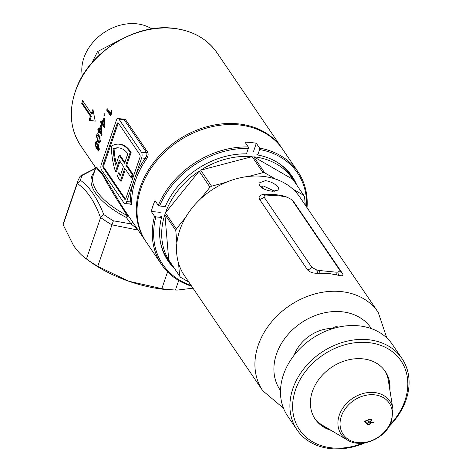 <?xml version="1.0" encoding="UTF-8"?>
<svg xmlns="http://www.w3.org/2000/svg" width="472" height="472" viewBox="0 0 472 472"><rect width="100%" height="100%" fill="white"/><g stroke="black" fill="none" stroke-linecap="round" stroke-linejoin="round"><path stroke-width="0.71" d="M141.641 157.972A4.23 1.876 -84.3 0 0 141.435 152.202L146.639 152.721C147.27 154.315 146.78 156.179 145.164 158.321L141.641 157.972L134.178 179.767A83.532 66.18 -34.2 0 1 145.164 158.321L146.332 159.223A82.476 65.343 145.8 0 0 135.488 180.392A82.476 65.343 145.8 0 0 131.594 202.258C131.535 204.901 130.968 205.562 129.906 204.24L130.243 201.91A1.056 0.566 -179.4 0 1 131.594 202.258M102.589 174.905L97.497 169.118L95.491 168.64L93.214 175.289A68.729 28.833 18.9 0 0 96.925 191.431A68.729 28.833 18.9 0 0 127.316 215.615C116.985 199.88 108.743 186.31 102.589 174.905M260.509 186.865A65.561 51.938 145.8 0 0 260.798 186.115M122.089 118.95L125.21 119.162L147.712 152.238C148.562 154.167 148.108 156.492 146.332 159.223M97.728 133.8L97.203 133.747L99.079 135.175L100.353 141.382L99.315 143.087L97.733 141.659L96.312 135.44L97.45 133.724M104.448 113.805L104.955 114.56A82.476 65.343 145.8 0 0 104.288 115.817L103.775 115.062A82.476 65.343 -34.2 0 1 104.448 113.805M95.208 121.18L92.937 109.351A82.476 65.343 145.8 0 0 91.332 113.416L82.624 100.619A82.476 65.343 145.8 0 0 81.691 103.338L90.4 116.141A82.476 65.343 145.8 0 0 89.208 120.248L95.208 121.18M111.097 115.115A82.476 65.343 145.8 0 0 110.601 115.917L106.613 110.047A82.476 65.343 -34.2 0 1 107.386 108.802L110.495 113.374L111.368 110.271L111.84 110.967L111.097 115.115M100.99 124.726A82.476 65.343 -34.2 0 1 101.498 123.452L100.53 122.024A82.476 65.343 -34.2 0 1 101.061 120.755L102.035 122.183A82.476 65.343 -34.2 0 1 104.041 117.882L104.548 118.631L104.843 126.927A82.476 65.343 145.8 0 0 104.465 127.818L102.011 124.207A82.476 65.343 145.8 0 0 101.498 125.481L100.99 124.726L101.769 124.803M101.203 126.242L102.035 134.591A82.476 65.343 145.8 0 0 101.763 135.493L99.309 131.883A82.476 65.343 145.8 0 0 98.937 133.169L98.43 132.42A82.476 65.343 -34.2 0 1 98.795 131.127L97.822 129.7A82.476 65.343 -34.2 0 1 98.211 128.413L99.185 129.847A82.476 65.343 -34.2 0 1 100.695 125.493L101.203 126.242M95.149 143.27L96.117 141.287L96.748 141.801L97.521 145.228L98.506 144.851L99.191 149.199L98.447 151.005L97.975 150.609L97.279 147.937L96.695 148.804L96.152 148.344L95.149 143.27L95.716 143.329M98.105 144.509L98.506 144.851M95.415 167.3L96.701 167.253L102.625 173.891L123.18 208.123L145.582 241.056A82.476 65.343 -34.2 0 1 154.397 161.636A82.476 65.343 -34.2 0 1 238.03 123.835A82.476 65.343 -34.2 0 1 281.973 148.279L217.014 52.793A82.476 65.343 145.8 0 0 173.077 28.349A82.476 65.343 145.8 0 0 89.444 66.151A82.476 65.343 145.8 0 0 80.629 145.571L95.415 167.3L95.491 168.64M178.705 280.492L175.442 290.014A81.42 34.155 -161.1 0 1 161.825 288.657L167.578 271.848M134.178 179.767L126.72 201.562L130.243 201.91A83.532 66.18 -34.2 0 1 134.178 179.767M129.788 203.892L124.85 203.633A4.23 1.876 -84.3 0 1 124.024 203.06L101.527 169.985A4.23 1.876 -84.3 0 1 101.315 164.221L116.242 120.631A4.23 1.876 -84.3 0 1 118.112 118.555A4.23 1.876 -84.3 0 1 118.938 119.133L141.435 152.202M95.562 167.713A2.112 2.059 -21.9 0 1 93.881 169.3L95.509 167.507M94.955 171.383L93.881 169.3L82.429 175.26A79.302 33.27 18.9 0 0 80.494 180.363C89.65 186.859 97.403 198.252 103.751 214.553A79.302 33.27 18.9 0 0 113.422 220.819L131.015 223.893L126.307 217.468A2.112 1.097 144 0 0 128.183 215.474M138.131 230.1L111.958 224.855A81.42 34.155 -161.1 0 1 100.63 217.521L100.554 217.71C94.542 201.202 86.777 189.791 77.272 183.49L63.148 224.743A81.42 34.155 -161.1 0 1 63.785 222.07L77.98 180.617A81.42 34.155 -161.1 0 0 77.343 183.283L80.494 180.363M111.899 225.061L97.775 266.314A81.42 34.155 -161.1 0 1 86.429 258.969L89.532 261.252A74.016 31.052 18.9 0 0 128.543 281.159A74.016 31.052 18.9 0 0 173.484 289.997L177.271 290.091L192.989 288.185M63.148 224.743L73.532 245.523C77.461 251.216 81.762 255.7 86.429 258.969L100.554 217.71M175.442 290.014L177.271 290.091M161.825 288.657L128.543 281.159L97.775 266.314M137.623 229.357L131.015 223.893A2.112 0.979 142.6 0 0 132.803 222.265M111.958 224.855L113.422 220.819M100.63 217.521L103.751 214.553M77.98 180.617L79.951 176.587L80.913 175.678L82.429 175.26M83.261 101.557L82.618 103.433L91.332 116.236L90.4 116.141M82.618 103.433L81.691 103.338M93.19 110.802L92.264 113.51L91.332 113.416M91.332 116.236L89.928 120.325L95.196 121.127M89.928 120.325L89.208 120.248M107.923 109.593A81.42 64.505 145.8 0 0 107.581 110.147L111.032 115.221M107.581 110.147L106.613 110.047M111.185 113.445L110.495 113.374M104.636 115.15L103.775 115.062M101.669 121.646A81.42 64.505 145.8 0 0 101.474 122.118L102.448 123.546L101.498 123.452M101.474 122.118L100.53 122.024M102.448 123.546A81.42 64.505 145.8 0 0 102.17 124.225M104.802 127.015L102.955 124.301L102.011 124.207M102.843 122.266L102.035 122.183M104.554 118.861A81.42 64.505 145.8 0 0 103.911 120.201M104.749 125.127L103.987 125.05L103.793 120.189A82.476 65.343 145.8 0 0 102.548 122.932L103.987 125.05M104.583 120.271L103.793 120.189M98.884 129.399A81.42 64.505 145.8 0 0 98.766 129.794L99.74 131.222L98.795 131.127M98.766 129.794L97.822 129.7M99.132 132.49L98.43 132.42M99.74 131.222A81.42 64.505 145.8 0 0 99.539 131.906M102.035 134.597L100.253 131.977L99.309 131.883M99.911 129.918L99.185 129.847M101.238 126.661A81.42 64.505 145.8 0 0 100.819 127.841M101.828 132.78L101.132 132.709L100.624 127.823A82.476 65.343 145.8 0 0 99.698 130.596L101.132 132.709M101.344 127.894L100.624 127.823M97.733 140.019L99.669 142.91M98.695 141.753L97.733 141.659M96.984 135.505L96.312 135.44M100.518 139.004L99.916 138.945L98.766 136.467L97.48 135.163L96.772 136.119L97.958 140.361L99.22 141.659L99.899 140.691L99.916 138.945M97.48 135.163L98.424 135.257L100.147 137.252M99.71 136.561L98.766 136.467M100.465 140.75L99.899 140.691M98.489 145.323L97.521 145.228M98.86 150.698L97.975 150.609M97.615 147.966L97.279 147.937M97.114 148.438L96.152 148.344M96.618 147.376L97.02 148.261M96.612 141.618L96.194 142.762M99.232 148.586L98.731 148.538L98.028 145.901L98.996 145.995M99.037 146.226L98.341 146.155L97.604 146.892L98.034 149.27L99.297 149.606M98.034 149.27L98.731 148.538M97.722 146.231L97.149 146.172L96.589 143.122L96.135 142.756L95.609 143.96L96.223 147.034L97.604 147.476M97.32 143.193L96.589 143.122M96.223 147.034L97.149 146.172M127.912 215.084L127.316 215.615A2.112 0.655 -62.5 0 1 126.307 217.468A69.785 29.276 -161.1 0 1 95.444 192.912A69.785 29.276 -161.1 0 1 94.323 172.056M131.098 177.619L132.042 177.714L133.128 174.534L126.779 165.2L131.127 152.485A54.138 23.989 -84.3 0 0 120.035 144.273L119.091 144.178A54.138 23.989 -84.3 0 0 111.321 146.161A54.138 23.989 -84.3 0 0 115.534 171.46L119.339 160.338L123.475 166.415L120.218 175.938A50.439 22.349 95.7 0 1 118.549 172.84L117.451 176.05A54.138 23.989 -84.3 0 0 120.395 181L124.744 168.286L131.098 177.619L132.184 174.439L125.835 165.106L130.189 152.391A54.138 23.989 -84.3 0 0 119.091 144.178M120.395 181L121.334 181.095L125.393 169.242M120.543 174.982A50.439 22.349 95.7 0 1 119.493 172.935L118.549 172.84M115.534 171.46L116.472 171.554L119.988 161.288M118.425 123.157A2.112 0.938 -84.3 0 0 117.988 123.953L117.044 123.859A2.112 0.938 95.7 0 1 117.982 122.82A2.112 0.938 95.7 0 1 118.389 123.109L139.8 154.58A2.112 0.938 95.7 0 1 139.907 157.465L125.912 198.328A2.112 0.938 95.7 0 1 124.98 199.367A2.112 0.938 95.7 0 1 124.567 199.078L103.156 167.607A2.112 0.938 95.7 0 1 103.055 164.722L117.044 123.859M103.055 164.722L103.999 164.816L117.988 123.953M103.999 164.816A2.112 0.938 -84.3 0 0 104.1 167.702L103.156 167.607M125.481 199.125L104.1 167.702M119.156 155.294L124.567 163.241L127.823 153.719A50.439 22.349 -84.3 0 0 118.726 147.86A50.439 22.349 -84.3 0 0 113.144 148.839A50.439 22.349 -84.3 0 0 115.752 165.23L119.156 155.294L120.1 155.388L124.856 162.38M119.198 147.919A50.439 22.349 -84.3 0 0 114.088 148.934A50.439 22.349 -84.3 0 0 116.271 163.719M124.85 203.633A4.23 1.876 -84.3 0 0 126.72 201.562M147.712 152.238A1.056 0.838 145.8 0 1 146.639 152.721L124.136 119.652L123.103 119.05L118.112 118.555M130.189 152.391L131.127 152.485M132.184 174.439L133.128 174.534M125.835 165.106L126.779 165.2M113.144 148.839L114.088 148.934M151.766 28.904A44.315 35.111 145.8 0 0 83.892 57.897A44.315 35.111 145.8 0 0 82.376 76.11M99.71 54.722L97.562 51.56L91.804 62.965M121.617 39.135L97.562 51.56M259.942 186.298L263.642 186.056L274.946 191.39M265.506 180.611L258.951 183.047L259.464 185.697C262.308 188.759 266.739 190.623 272.763 191.278L278.958 189.897L278.327 187.579C275.648 184.05 271.37 181.726 265.506 180.611M252.137 156.627L200.671 170.168A74.016 58.64 -34.2 0 1 252.137 156.627L263.022 172.634A74.016 58.64 -34.2 0 1 263.848 172.711A74.016 58.64 -34.2 0 1 264.668 172.793L275.601 179.112A69.785 55.289 -34.2 0 1 292.829 189.054A69.785 55.289 -34.2 0 1 299.785 197.025L378.166 312.246A69.785 55.289 -34.2 0 0 340.985 291.566A69.785 55.289 -34.2 0 0 270.22 323.55A69.785 55.289 -34.2 0 0 262.762 390.751L283.489 408.227M170.492 262.621A74.016 58.64 -34.2 0 1 169.997 261.907A74.016 58.64 -34.2 0 1 169.513 261.175L180.398 277.182A74.016 58.64 -34.2 0 1 179.62 275.949L168.734 259.942A74.016 58.64 -34.2 0 1 164.905 214.477L168.734 259.942M165.442 212.896A74.016 58.64 -34.2 0 1 199.125 171.171L165.442 212.896L176.327 228.896A74.016 58.64 -34.2 0 0 175.79 230.483L164.905 214.477M200.671 170.168L211.556 186.174A74.016 58.64 -34.2 0 0 210.01 187.177L199.125 171.171M292.693 200.883L294.451 202.883L342.353 273.3C343.846 275.648 342.648 276.327 338.754 275.335L328.636 273.418L318.004 273.264C313.131 273.388 309.626 272.238 307.49 269.819L259.594 199.402C258.225 196.688 259.777 194.965 264.255 194.252L274.946 194.488L282.988 195.809L287.442 197.255M262.762 390.751L184.381 275.53A69.785 55.289 -34.2 0 1 178.546 263.228A69.785 55.289 -34.2 0 1 176.858 243.198A69.785 55.289 -34.2 0 1 185.75 217.226A69.785 55.289 -34.2 0 1 200.588 198.848A69.785 55.289 -34.2 0 1 225.952 182.387A69.785 55.289 -34.2 0 1 248.626 176.422A69.785 55.289 -34.2 0 1 262.603 176.339A69.785 55.289 -34.2 0 1 275.601 179.112M294.174 355.162A35.424 28.066 -34.2 0 1 332.583 328.382M305.26 205.072L304.546 196.606A74.016 58.64 -34.2 0 0 303.767 195.373L292.829 189.054M263.022 172.634L248.626 176.422M225.952 182.387L211.556 186.174M210.01 187.177L200.588 198.848M185.75 217.226L176.327 228.896M175.79 230.483L176.858 243.198M178.546 263.228L179.62 275.949M180.398 277.182L188.806 282.038M253.777 156.792A74.016 58.64 -34.2 0 1 292.392 178.64A74.016 58.64 -34.2 0 1 292.876 179.366L253.777 156.792L264.668 172.793M303.767 195.373L292.876 179.366M264.255 194.252A6.342 2.283 -93.1 0 0 265.217 195.083M263.995 196.989L264.349 195.337L265.801 195.042L280.94 196.004L287.035 197.166L291.938 199.774L340.094 270.745L338.035 272.137L335.97 272.161L319.202 270.486L316.8 270.019L311.898 267.406L263.995 196.989A6.342 5.027 -34.2 0 1 259.594 199.402M266.503 194.163A6.342 2.401 -91.4 0 0 267.624 195.024M316.8 270.019A6.342 2.372 -93.7 0 0 318.004 273.264M282.988 195.809A6.342 3.174 -76.8 0 0 283.778 196.529M319.202 270.486A6.342 2.466 -91.8 0 0 320.24 273.158M285.005 196.322A6.342 3.257 -74.7 0 0 285.519 196.865M335.97 272.161A6.342 3.103 -76.4 0 0 336.719 274.798M338.035 272.137A6.342 3.168 -74.2 0 0 338.754 275.335M401.949 358.49L392.515 344.625A63.443 50.262 145.8 0 0 334.825 328.022A63.443 50.262 145.8 0 0 283.465 374.662A63.443 50.262 145.8 0 0 287.601 415.991L297.035 429.856A63.443 50.262 -34.2 0 1 292.9 388.527A63.443 50.262 -34.2 0 1 344.259 341.893A63.443 50.262 -34.2 0 1 401.949 358.49A63.443 50.262 -34.2 0 1 406.085 399.819A63.443 50.262 -34.2 0 1 389.099 426.387M389.919 424.936A61.331 48.592 145.8 0 0 404.929 400.698A61.331 48.592 145.8 0 0 368.254 342.572A61.331 48.592 145.8 0 0 295.513 389.783A61.331 48.592 145.8 0 0 307.691 438.482A61.331 48.592 145.8 0 0 363.251 443.072M331.108 430.37A42.403 33.595 -34.2 0 1 328.252 429.384A42.403 33.595 -34.2 0 1 312.393 391.471A42.403 33.595 -34.2 0 1 356.49 358.69A42.403 33.595 -34.2 0 1 390.043 387.353A42.403 33.595 -34.2 0 1 389.913 390.368M364.909 442.842A63.443 50.262 -34.2 0 1 297.035 429.856M364.189 421.419L369.169 419.461L371.671 419.461A64.227 28.456 95.7 0 1 370.886 421.856L370.951 421.956A64.286 26.969 18.9 0 0 373.523 422.115L373.582 422.21A64.015 28.361 95.7 0 1 373.517 422.393L373.399 422.481A64.286 26.969 -161.1 0 1 370.827 422.316L370.703 422.399A64.227 28.456 95.7 0 1 369.865 424.729L368.591 424.552A64.275 28.479 -84.3 0 0 368.656 424.375L369.629 424.334A64.245 28.467 -84.3 0 0 370.331 422.375L370.266 422.275A64.286 26.969 -161.1 0 1 368.585 422.121L368.455 422.204A64.286 28.485 95.7 0 1 367.723 424.257L364.189 421.419M371.181 419.809L371.181 419.809A64.245 28.467 95.7 0 1 370.514 421.826L370.39 421.909A64.286 26.969 -161.1 0 1 368.425 421.732A64.286 26.969 -161.1 0 1 368.331 421.726L368.207 421.803A64.286 28.485 95.7 0 1 367.523 423.744L364.526 421.242L364.785 421.632L369.045 419.85L371.11 419.708L370.892 419.39L368.467 419.596M364.325 421.697L367.511 423.933A63.655 28.202 -84.3 0 0 368.243 421.885L368.366 421.803A63.655 26.703 18.9 0 0 370.048 421.956L370.331 422.375M341.356 416.239A27.836 22.054 -34.2 0 1 374.373 394.81A27.836 22.054 -34.2 0 1 391.022 421.195A27.836 22.054 -34.2 0 1 358 442.624A27.836 22.054 -34.2 0 1 341.356 416.239M364.431 421.856L364.195 421.484M385.164 371.228A42.509 33.677 -34.2 0 1 388.308 380.385L392.899 408.947A29.417 23.305 -34.2 0 0 368.012 392.556A29.417 23.305 -34.2 0 0 339.291 415.136A29.417 23.305 -34.2 0 0 347.292 439.975L322.406 425.213A42.509 33.677 -34.2 0 1 315.048 418.924M368.42 424.328L369.647 424.405A63.596 28.178 -84.3 0 0 370.485 422.08L370.608 421.998A63.655 26.703 18.9 0 0 373.181 422.157L373.299 422.074M370.732 421.632L370.667 421.537A63.596 28.178 -84.3 0 0 371.387 419.342M253.352 151.937L256.32 143.281L259.582 148.084A82.476 65.343 -34.2 0 1 297.938 171.749L282.698 149.347A82.476 65.343 145.8 0 0 207.698 127.77A82.476 65.343 145.8 0 0 140.927 188.393A82.476 65.343 145.8 0 0 146.308 242.124L161.548 264.526A82.476 65.343 -34.2 0 1 154.521 216.27L151.258 211.468L160.25 212.365M263.034 186.009A65.561 51.938 -34.2 0 1 262.821 186.635A65.561 51.938 -34.2 0 1 262.29 188.133M158.256 205.373A82.476 65.343 -34.2 0 1 248.266 146.951L248.313 148.397A81.42 64.505 145.8 0 0 159.565 205.998L158.256 205.373L154.987 200.57A82.476 65.343 145.8 0 0 152.904 205.998A82.476 65.343 145.8 0 0 151.258 211.468M248.266 146.951L244.997 142.155A82.476 65.343 145.8 0 1 256.32 143.281M297.938 171.749A82.476 65.343 -34.2 0 1 307.036 207.68M306.499 206.895A81.42 64.505 145.8 0 0 259.635 149.524L257.759 154.993A75.072 59.478 -34.2 0 1 292.18 176.445A75.072 59.478 -34.2 0 1 296.917 185.301M257.759 154.993L257.033 153.925L256.88 154.379A74.546 59.059 -34.2 0 1 257.417 154.486M291.814 175.914A75.072 59.478 -34.2 0 1 296.192 184.233M277.424 162.433A74.546 59.059 -34.2 0 1 294.552 181.832M259.635 149.524L259.582 148.084M159.565 205.998L165.241 206.565A75.072 59.478 -34.2 0 1 246.443 153.866L248.313 148.397M191.626 286.185A82.476 65.343 -34.2 0 1 161.548 264.526M154.521 216.27L155.831 216.896A81.42 64.505 145.8 0 0 191.095 285.395M174.528 268.556A75.072 59.478 -34.2 0 1 168.032 260.898A75.072 59.478 -34.2 0 1 161.512 217.462L155.831 216.896M161.141 216.919A74.546 59.059 -34.2 0 1 161.259 216.441L160.787 216.394L161.512 217.462M173.802 267.488A75.072 59.478 -34.2 0 1 167.672 260.361M172.168 265.081A74.546 59.059 -34.2 0 1 160.421 242.024M338.642 327.084A5.286 2.218 18.9 0 0 334.807 326.99A5.286 2.218 18.9 0 0 333.881 328.294M332.536 328.695A6.342 2.661 -161.1 0 1 332.601 328.329A6.342 2.661 -161.1 0 1 333.68 327.397L334.807 326.99M145.948 241.587A82.476 65.343 -34.2 0 1 145.582 241.056L145.948 241.587M125.21 119.162A1.056 0.838 145.8 0 1 124.136 119.652L118.938 119.133M124.567 199.078L125.44 199.166M371.405 328.642A54.982 43.566 145.8 0 0 341.71 311.744A54.982 43.566 145.8 0 0 285.684 337.297A54.982 43.566 145.8 0 0 280.492 390.486M311.898 267.406A6.342 5.027 -34.2 0 1 307.49 269.819M294.451 202.883A6.342 5.027 -34.2 0 1 293.838 202.565M342.353 273.3A6.342 5.027 -34.2 0 1 340.483 271.795L340.094 270.745M328.359 428.741A43.335 34.332 -34.2 0 1 321.048 425.319M330.382 429.945A43.737 34.651 -34.2 0 1 327.297 428.989M390.025 386.314A43.737 34.651 -34.2 0 1 389.778 389.542M388.904 379.158A43.335 34.332 -34.2 0 1 389.406 387.217M369.647 424.405L369.865 424.729M370.703 422.399L370.485 422.08M369.741 424.806L369.523 424.487M368.366 421.803L368.585 422.121M367.511 423.933L367.723 424.257M368.455 422.204L368.243 421.885M367.576 424.328L367.358 424.009M373.399 422.481L373.181 422.157M370.608 421.998L370.827 422.316M282.333 148.816L281.973 148.279M80.629 145.571C69.826 128.809 68.416 109.716 76.405 88.288C89.833 51.755 135.104 23.547 172.87 28.208C192.269 30.391 206.984 38.586 217.014 52.793M94.347 168.864L80.913 175.678M100.176 141.753L99.22 141.659M97.102 142.851L96.135 142.756M386.81 337.946L378.166 312.246M347.292 439.975C361.552 449.208 386.462 438.158 391.76 420.694L392.899 408.947M370.107 421.986L370.325 422.304M370.957 419.419L371.175 419.738M370.679 421.602L370.892 421.927"/></g></svg>
